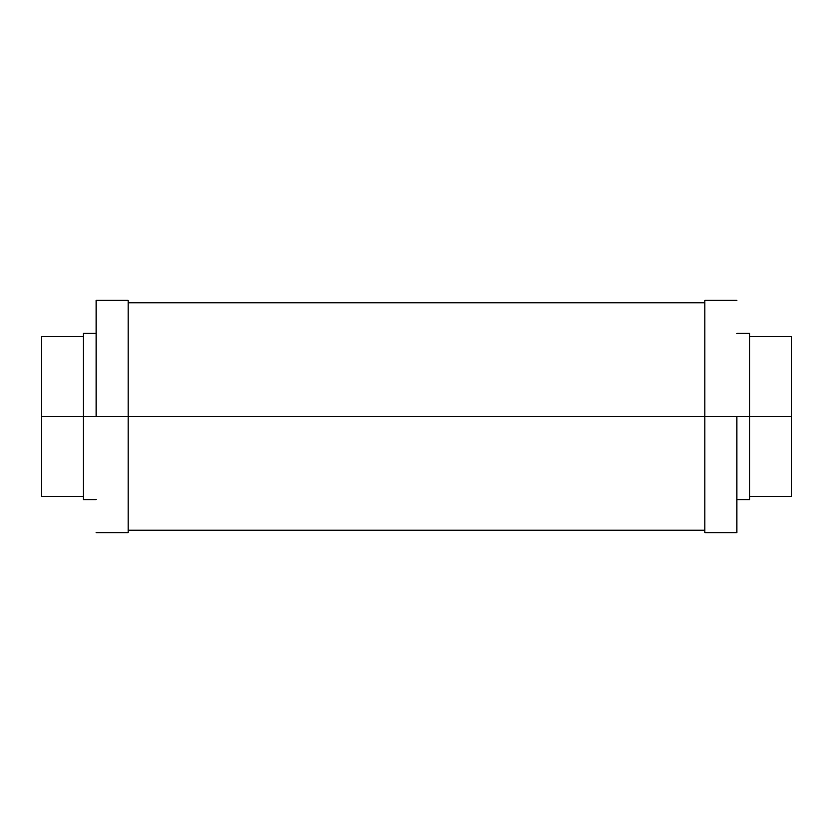 <?xml version="1.0" encoding="UTF-8"?>
<svg xmlns="http://www.w3.org/2000/svg" width="833" height="833" viewBox="0 0 833 833"><rect width="100%" height="100%" fill="white"/><g stroke="black" fill="none" stroke-linecap="round" stroke-linejoin="round"><path stroke-width="1.25" d="M736.882 416.5L704.843 416.5L704.843 532.641L704.843 416.5L749.7 416.5L736.882 416.5L736.882 532.641L736.882 416.5M749.7 499.613L749.7 416.5L791.35 416.5L749.7 416.5L749.7 499.613L736.882 499.613M791.35 496.406L791.35 416.5L791.35 496.406L749.7 496.406M791.35 496.02L791.35 494.864M791.35 336.594L791.35 416.5L791.35 336.594L749.7 336.594M749.7 333.387L749.7 416.5L749.7 333.387L736.882 333.387M704.843 300.359L704.843 416.5L704.843 300.359L736.882 300.359M704.843 531.444L704.843 529.778M96.118 416.5L128.157 416.5L128.157 300.359L128.157 416.5L83.3 416.5L96.118 416.5L96.118 300.359L96.118 416.5M83.3 333.387L83.3 416.5L41.65 416.5L83.3 416.5L83.3 333.387L96.118 333.387M41.65 336.594L41.65 416.5L41.65 336.594L83.3 336.594M41.65 496.406L41.65 416.5L41.65 496.406L83.3 496.406M41.65 336.98L41.65 338.136M83.3 499.613L83.3 416.5L83.3 499.613L96.118 499.613M128.157 532.641L128.157 416.5L128.157 532.641L96.118 532.641M128.157 301.556L128.157 303.222M704.843 416.5L128.157 416.5L704.843 416.5M736.882 532.641L704.843 532.641M96.118 300.359L128.157 300.359M128.157 530.236L704.843 530.236M128.157 302.764L704.843 302.764"/></g></svg>
